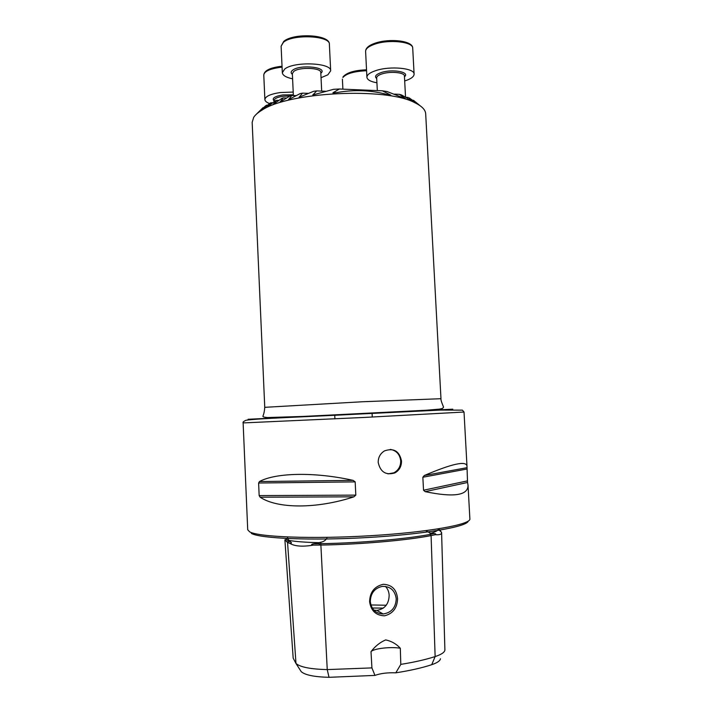 <?xml version="1.0" encoding="UTF-8"?>
<svg xmlns="http://www.w3.org/2000/svg" width="713" height="713" viewBox="0 0 713 713"><rect width="100%" height="100%" fill="white"/><g stroke="black" fill="none" stroke-linecap="round" stroke-linejoin="round"><path stroke-width="1.07" d="M440.055 530.338L441.605 532.727C441.659 534.313 439.556 534.982 435.295 534.705L431.089 535.615C406 540.445 360.439 544.429 320.556 545.071L313.435 545.115C302.41 546.924 294.514 546.318 289.745 543.288L287.562 542.54L284.888 539.803M439.377 529.492L440.545 530.57M435.295 534.705L435.456 534.643C436.178 534.073 435.741 533.707 434.137 533.556L430.108 532.994L426.196 530.962M289.745 543.288L290.102 543.324C291.688 543.235 291.867 542.78 290.646 541.987L288.515 539.884L287.294 536.978M326.866 538.297C325.467 540.472 323.417 541.791 320.734 542.263L314.112 543.769C311.599 543.876 310.315 545.302 313.265 545.115L313.435 545.115M390.376 449.404C396.473 450.571 399.913 454.404 400.706 460.892C400.733 466.32 398.46 470.286 393.888 472.808L387.97 473.887M378.202 462.443C380.341 472.006 385.885 475.5 394.833 472.933C399.333 470.402 401.553 466.409 401.499 460.972C399.405 451.088 393.745 447.728 384.53 450.874C380.296 453.486 378.184 457.336 378.202 462.443M369.61 601.727C370.956 610.8 375.938 615.488 384.557 615.809C392.872 613.688 397.203 608.037 397.56 598.858C396.713 589.544 391.945 584.687 383.255 584.295C374.405 586.389 369.86 592.2 369.61 601.727M370.297 601.46C371.375 609.374 375.662 613.545 383.166 613.982C391.437 612.69 395.795 607.628 396.241 598.795C395.002 590.409 390.368 586.273 382.337 586.38C374.664 588.109 370.653 593.136 370.297 601.46M373.862 610.105L376.829 610.39C384.815 609.045 388.924 603.991 389.155 595.239C388.933 591.638 387.676 588.688 385.403 586.389M252.17 122.324L253.685 117.333C255.254 114.909 258.008 112.52 261.947 110.158C288.774 91.888 386.294 87.12 414.77 102.69C421.829 106.077 425.474 109.793 425.688 113.839L440.973 398.71L362.302 401.758L264.755 407.328L252.17 122.324M353.898 496.836C316.34 509.162 277.152 508.699 260.138 497.202L259.158 495.597L258.614 483.022L259.452 481.551C275.575 472.701 314.558 471.739 353.095 480.366L355.172 481.881L355.814 495.125L353.898 496.836L260.138 497.202M467.541 482.478L468.031 485.223C468.12 495.446 453.833 497.594 425.171 491.649L423.531 490.232L422.845 477.238L424.315 475.509C451.997 463.7 466.222 460.571 466.988 466.106L467.541 482.478L425.171 491.649M298.702 667.725L301.26 671.708C305.173 675.068 314.424 676.94 329.014 677.314L374.967 675.407C380.412 673.393 387.364 672.528 395.804 672.822C410.011 670.612 421.989 667.903 431.721 664.694L435.135 656.575C425.759 659.596 414.306 662.199 400.804 664.382L395.804 672.822M440.456 658.75C440.144 660.844 437.229 662.832 431.721 664.694M374.967 675.407L371.919 667.903L371.01 651.664C375.083 646.281 379.967 642.368 385.653 639.909C391.419 641.112 396.303 643.884 400.314 648.233L400.804 664.382M371.919 667.903L327.24 669.587C310.734 669.195 300.316 667.163 295.984 663.491L293.177 658.135L284.897 539.919M419.404 105.248L418.62 104.597M256.511 114.053L263.052 107.654L259.274 111.638L265.762 105.676L262.91 109.214L270.004 103.225L270.931 102.752L267.509 106.79L275.325 100.774L276.484 100.31L273.186 104.365L281.92 98.341L283.346 97.877L280.12 101.959L290.057 95.934L291.831 95.48L288.613 99.57L300.253 93.572L302.517 93.136L299.157 97.226L313.595 91.317L316.697 90.899L312.829 94.981L333.613 89.303L339.415 89L332.918 92.788L336.892 92.556C354.361 89.455 371.295 90.15 387.685 94.651L390.849 95.168L382.382 90.809L387.088 91.549L405.394 98.706L399.423 94.33L401.464 94.936L413.513 101.736L409.342 97.993L418.674 104.597L413.478 100.328L420.296 105.872M370.912 604.963L386.241 605.23M441.605 532.727L444.894 650.069C444.591 652.35 441.338 654.516 435.135 656.575L431.089 535.615L430.162 534.402C405.305 539.117 360.252 543.039 320.814 543.689L320.734 542.263M371.01 651.664C373.541 648.545 390.804 646.548 400.314 648.233M272.687 102.824L270.931 102.752M278.943 100.408L276.484 100.31M286.644 98.011L283.346 97.877M296.189 95.649L291.831 95.48M413.478 100.328L411.9 100.266M263.578 107.672L263.052 107.654M267.616 105.248L266.502 105.203M408.112 97.423L405.973 97.333M308.39 93.367L302.517 93.136M399.423 94.33L394.556 94.125M325.422 91.264L316.697 90.899M382.382 90.809L339.415 89M292.597 78.822C286.118 77.45 282.696 75.426 282.33 72.726L284.71 69.045C294.228 61.175 331.723 62.744 330.672 70.837L327.846 74.829L321.037 77.699M376.919 82.788C370.608 81.665 367.275 79.82 366.91 77.262C366.945 74.785 369.94 72.557 375.894 70.578C390.207 65.712 414.725 68.109 414.101 74.143C413.995 76.746 410.857 79.018 404.69 80.961M269.603 103.554C266.582 102.44 265.013 101.112 264.88 99.579C265.298 96.362 270.45 94.009 280.343 92.53L293.212 92.066M329.014 677.314L327.24 669.587L320.814 543.716L314.273 543.743M301.26 671.708L295.984 663.491L287.562 542.54L288.613 541.292L285.931 538.565M441.534 532.29L438.335 529.349C437.898 530.57 435.483 531.845 431.089 533.181M319.237 542.682C305.975 542.388 295.859 541.639 288.899 540.418M408.397 411.267L298.373 416.65M244.889 422.845L243.124 422.836C242.616 422.265 243.534 421.419 245.86 420.296C256.101 418.478 306.465 416.864 362.605 413.879L440.714 410.073L462.416 410.144L464.02 412.034L364.423 417.435L244.889 422.845M468.031 485.223L469.876 518.886C471.177 524.429 428.361 532.281 370.279 535.721C312.223 539.215 258.249 537.041 249.586 531.8L247.714 529.75L243.124 422.836M372.275 608.011L383.371 608.109M248.106 419.28L452.8 409.173M468.218 521.105C467.38 526.693 424.199 534.304 367.837 537.513C311.51 540.775 259.897 538.538 251.35 533.386M290.574 541.942L288.605 541.256L288.515 539.884M434.048 533.556L430.162 534.376L430.108 532.994M319.495 545.089L319.415 543.743M259.158 495.597L355.814 495.125M258.614 483.022L355.172 481.881M259.452 481.551L353.095 480.366M423.531 490.232L467.309 480.918M422.845 477.238L466.659 469.074M424.315 475.509L466.739 467.737M280.646 101.799L280.182 101.781M289.255 99.41L288.64 99.392M417.88 104.036L417.363 104.009M299.959 97.084L299.157 97.048M405.234 98.528L404.699 98.501M313.916 94.847L312.802 94.802M390.849 95.168L389.503 95.114M334.852 92.868L332.918 92.788M283.471 42.254L281.109 46.202L283.729 41.399C293.596 32.727 330.315 34.393 329.379 44.349C330.404 35.65 292.954 33.814 283.471 42.254M292.383 74.375C290.654 73.011 290.77 71.594 292.722 70.124C300.414 64.072 328.515 67.325 320.823 73.261M321.679 91.104L320.788 72.468C321.349 67.726 299.496 66.808 293.801 71.389L292.348 73.582L293.373 95.542M412.72 48.226C413.317 41.737 388.826 39.063 374.548 44.242C368.612 46.345 365.626 48.734 365.6 51.398C365.635 48.127 368.728 45.409 374.878 43.252C389.262 38.128 413.21 40.579 412.72 48.226L414.101 74.143M376.705 78.555C374.236 76.478 375.76 74.473 381.277 72.539C392.489 68.733 410.465 72.093 404.467 76.728M405.537 97.093L404.423 75.997C404.752 72.45 390.439 71.068 382.016 73.894C378.478 75.043 376.696 76.362 376.669 77.824L377.32 90.596M366.58 70.73C354.343 71.282 346.456 73.528 342.908 77.459L343.006 76.915C346.652 72.628 354.495 70.257 366.527 69.821M282.072 67.174L279.193 67.494C269.318 69.054 264.184 71.567 263.783 75.025C264.184 70.863 269.38 68.038 279.362 66.559L282.027 66.256M274.184 101.005C271.528 98.376 274.434 96.353 282.901 94.909L293.337 94.811M290.022 95.961L283.275 96.264C277.455 97.128 274.416 98.51 274.157 100.408L274.211 101.638M313.265 545.115L320.565 545.071C360.43 544.429 405.982 540.445 431.044 535.606L435.456 534.643M285.94 538.618L285.788 540.356L287.785 542.495L290.102 543.324M264.755 407.328C264.532 410.795 263.962 413.62 263.052 415.795L263.044 416.036C262.429 416.74 263.926 417.239 267.527 417.551L303.48 416.419L426.463 410.225L439.529 409.11L442.523 408.433L443.531 407.212C443.406 406.357 440.572 400.519 440.973 398.71M394.833 472.942L393.888 472.808M376.829 610.39L383.166 613.982M372.266 417.052L372.088 413.353M464.02 412.034L466.988 466.106M334.923 418.879L334.745 415.18M262.99 109.098L261.947 110.158M409.012 97.833L414.77 102.69M333.452 92.993L332.998 92.975M282.33 72.726L281.109 46.202M330.672 70.837L329.379 44.349M366.91 77.262L365.6 51.398M342.891 89.143L342.392 79.125M264.88 99.579L263.783 75.025"/></g></svg>
